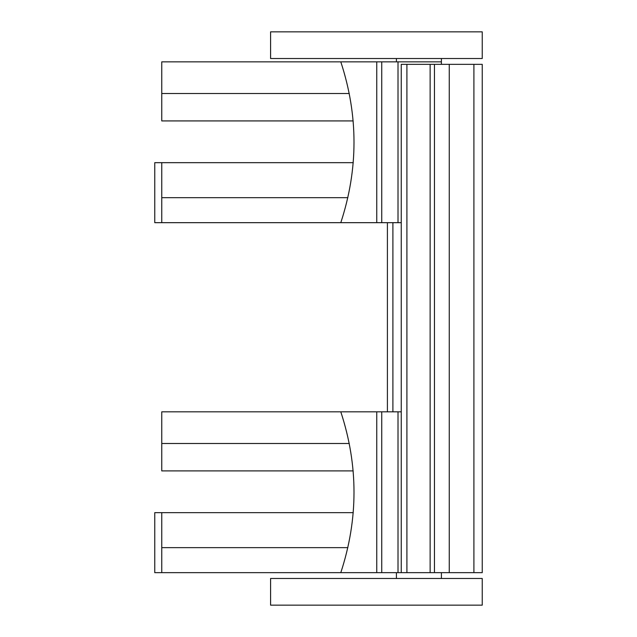 <?xml version="1.0" encoding="UTF-8"?>
<svg xmlns="http://www.w3.org/2000/svg" width="637" height="637" viewBox="0 0 637 637"><rect width="100%" height="100%" fill="white"/><g stroke="black" fill="none" stroke-linecap="round" stroke-linejoin="round"><path stroke-width="0.96" d="M392.902 222.671L392.902 411.828M387.407 222.671L387.407 411.828M449.26 572.655L449.26 64.345L482.241 64.345L482.241 572.655L381.746 572.655L381.746 411.828L340.795 411.828C358.408 465.432 358.408 519.044 340.795 572.655L154.759 572.655L154.759 512.658L161.758 512.658L161.758 572.655M449.26 64.345L434.458 64.345L434.458 572.655M401.246 572.655L401.246 64.345L434.458 64.345M340.795 572.655L381.746 572.655M340.795 411.828L161.758 411.828L161.758 470.902L353.169 470.902M401.246 411.828L381.746 411.828M376.746 572.655L376.746 411.828M398.014 572.655L398.014 411.828M353.248 512.658L161.758 512.658M349.283 443.495L161.758 443.495M349.283 93.512L161.758 93.512L161.758 61.845L340.795 61.845C358.408 115.456 358.408 169.068 340.795 222.671L154.759 222.671L154.759 162.674L161.758 162.674L161.758 222.671M401.246 222.671L381.746 222.671L381.746 61.845L340.795 61.845M340.795 222.671L381.746 222.671M441.409 64.345L441.409 61.845L381.746 61.845M376.746 222.671L376.746 61.845M398.014 222.671L398.014 61.845M353.248 162.674L161.758 162.674M161.758 93.512L161.758 120.919L353.169 120.919M482.241 31.85L270.59 31.85L270.59 58.516L482.241 58.516L482.241 31.85M441.409 61.845L441.409 58.516M482.241 578.484L270.59 578.484L270.59 605.15L482.241 605.15L482.241 578.484M441.409 572.655L441.409 578.484M473.904 64.345L473.904 572.655M430.134 64.345L430.134 572.655M406.908 64.345L406.908 572.655M347.866 547.653L161.758 547.653M347.866 197.677L161.758 197.677M396.413 61.845L396.413 58.516M396.413 572.655L396.413 578.484"/></g></svg>
